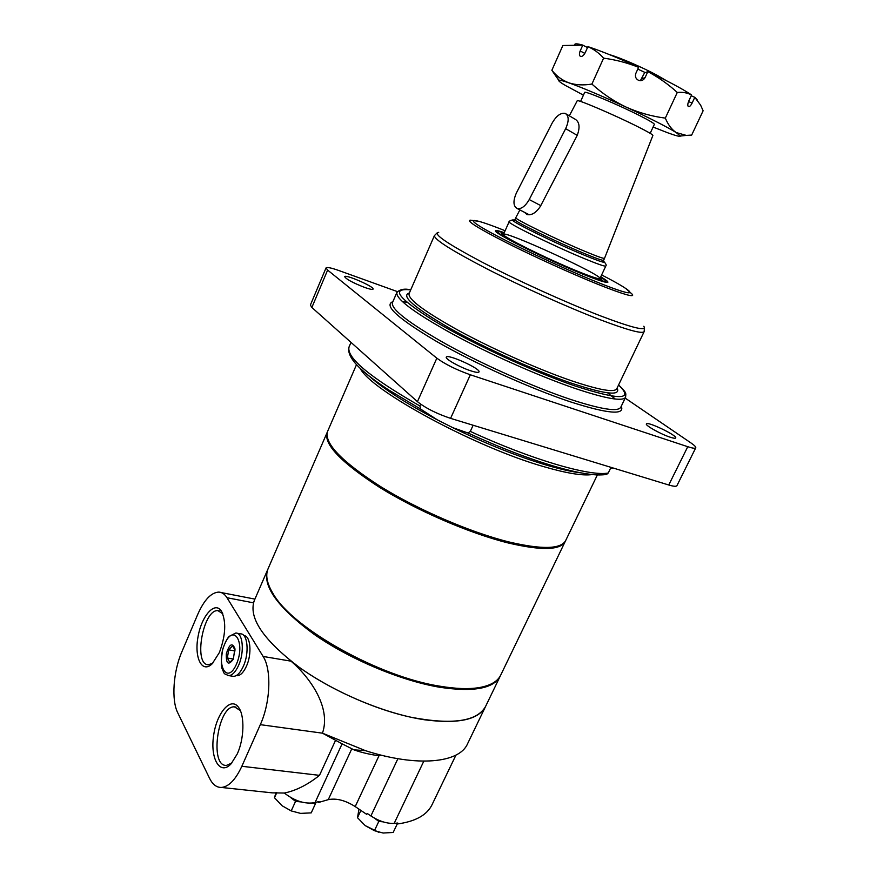 <?xml version="1.0" encoding="UTF-8"?>
<svg xmlns="http://www.w3.org/2000/svg" width="877" height="877" viewBox="0 0 877 877"><rect width="100%" height="100%" fill="white"/><g stroke="black" fill="none" stroke-linecap="round" stroke-linejoin="round"><path stroke-width="1.32" d="M420.664 404.187L419.875 405.963L420.828 409.197L437.382 419.875L452.861 427.702L467.945 432.975L470.313 431.396L473.131 425.246M610.556 468.23L612.815 468.055M606.215 474.501L608.243 473.021L610.984 467.353M600.756 276.825C606.051 279.938 608.408 281.78 607.816 282.328C606.38 282.986 598.213 280.322 583.326 274.337C548.114 260.217 493.4 233.041 495.472 230.892C495.505 230.081 498.432 230.673 504.264 232.646M625.191 398.103L690.955 442.94C694.463 445.341 696.064 446.974 695.757 447.807C695.231 448.629 692.556 448.257 687.754 446.7L470.335 374.786C456.358 369.809 445.187 364.273 436.834 358.178L327.625 270.094L326.025 267.934C326.891 266.959 331.122 267.803 338.741 270.489L397.413 291.613M695.757 447.807L676.934 485.661C676.32 486.658 673.591 486.428 668.756 484.992L450.581 418.362C436.593 413.67 425.542 408.101 417.43 401.655L311.861 307.465L310.381 305.064L326.025 267.934M597.38 474.906L565.72 540.462C561.039 549.243 542.052 549.726 508.77 541.909C470.335 532.35 417.978 509.789 380.234 486.384C341.515 461.39 323.953 443.071 327.57 431.429L356.511 364.635M364.766 287.481C352.949 282.854 346.24 279.248 344.661 276.661C345.121 273.92 374.786 286.922 373.087 289.114C372.561 289.772 369.787 289.235 364.766 287.481M670.105 437.174C660.776 434.192 644.957 425.312 646.382 423.909C647.018 420.949 677.603 435.617 675.696 437.974C675.323 438.533 673.459 438.27 670.105 437.174M470.631 370.774C459.91 367.32 444.869 358.857 446.305 357.147C447.117 353.486 481.221 368.921 479.006 371.947C478.425 372.791 475.641 372.396 470.631 370.774M600.328 277.713L601.852 279.314C601.469 280.41 594.124 278.086 579.796 272.319C547.259 259.274 497.237 234.269 501.655 233.435L503.858 233.545M578.71 271.706C547.917 259.351 500.416 235.672 503.486 234.367C503.727 229.884 603.19 275.422 599.956 278.535C599.166 279.357 592.085 277.088 578.71 271.706M600.723 276.869C605.415 279.653 607.651 281.364 607.454 282.01C606.566 282.975 598.432 280.366 583.062 274.183C547.423 259.899 492.315 232.427 495.954 230.969C496.316 230.388 499.079 230.969 504.242 232.701M600.624 277.099C604.33 279.39 605.952 280.761 605.503 281.221C604.198 281.901 596.36 279.346 581.966 273.558C548.114 259.987 495.604 233.885 497.818 231.923C497.873 231.276 499.978 231.616 504.132 232.931M569.326 115.819L577.219 100.789C576.277 98.652 614.415 114.909 637.634 126.617C647.829 131.758 652.916 134.696 652.894 135.442L604.538 258.298C603.913 258.836 597.456 256.555 585.178 251.458C557.016 239.772 513.242 218.395 515.808 217.671L519.875 209.921M577.23 135.354L540.769 205.624L529.237 199.561L565.654 128.667L577.23 135.354C580.19 127.297 579.5 121.925 575.159 119.239L566.257 114.021M565.654 128.667C569.14 120.873 568.998 115.786 565.216 113.407C560.699 112.574 556.336 115.819 552.115 123.142L516.41 192.94C512.924 200.976 513.188 206.172 517.189 208.54C521.333 209.241 525.345 206.248 529.237 199.561L540.769 205.624L540.429 206.281C536.132 212.793 531.615 215.556 526.902 214.547L524.589 212.366M653.102 127.044L667.474 132.69C675.882 135.782 680.212 136.9 680.442 136.034L676.156 132.537C666.706 126.726 649.978 118.231 625.992 107.038C613.56 101.085 602.203 93.422 591.909 84.071L603.606 58.156C598.969 52.938 593.729 49.112 587.897 46.7L585.277 52.543C583.819 55.372 582.262 56.687 580.585 56.468C579.193 55.689 579.061 53.848 580.179 50.954L584.838 53.409M587.513 47.544L582.777 45.155L580.179 50.954M582.777 45.155L562.859 45.516L551.863 70.281L558.923 80.235M582.953 45.133C578.151 43.817 575.455 43.521 574.863 44.223M587.897 46.7L588.072 46.678C601.096 50.976 617.956 57.827 638.631 67.244L635.891 73.262C634.816 76.485 635.715 78.853 638.599 80.355C641.427 81.144 643.597 80.213 645.099 77.56L647.829 71.629C658.506 77.351 668.329 84.291 677.285 92.458C682.712 91.953 687.48 92.798 691.58 95.012L688.883 100.767C687.656 103.683 687.469 105.624 688.335 106.577C689.443 106.972 690.714 105.788 692.117 103.058L694.803 97.336L691.229 95.768M580.585 101.458L584.663 92.425C583.961 90.276 619.074 105.065 640.374 115.972C649.736 120.763 654.406 123.547 654.363 124.337L650.186 133.315M694.803 97.336L700.613 105.141L703.124 110.776L691.668 135.08L686.285 135.398L676.156 132.537C671.716 129.555 668.099 124.753 665.325 118.121C651.644 116.345 638.533 112.651 625.992 107.038C601.732 95.878 582.679 87.799 568.811 82.811C562.694 80.662 559.351 79.84 558.759 80.322C558.309 80.859 560.436 82.526 565.15 85.321L583.435 95.144M645.275 72.594L637.809 69.086M666.421 80.684L657.169 75.29C642.688 67.474 618.888 57.169 609.822 54.769M591.909 84.071C583.315 85.475 575.619 85.058 568.811 82.811C562.08 80.213 556.424 76.036 551.863 70.281M647.829 71.629L644.507 72.923L640.374 80.684M647.851 71.541C667.978 81.144 682.514 88.917 691.482 94.859L691.58 95.012M603.606 58.156C615.72 59.768 627.384 62.826 638.609 67.332M665.325 118.121L677.285 92.458M697.215 99.89L694.694 97.183M483.578 686.691L477.373 688.028C467.255 689.618 454.626 689.158 439.487 686.658C378.985 677.614 292.622 629.017 273.602 594.738L270.555 589.169M565.468 540.956L500.712 675.115C497.61 681.539 490.276 685.726 478.689 687.678C468.493 689.278 455.755 688.807 440.473 686.285C379.423 677.132 292.162 628.053 272.999 593.499C266.915 583.468 265.282 575.169 268.132 568.625L327.373 431.944M565.237 541.46C560.535 550.274 541.548 550.778 508.265 542.984C469.82 533.446 417.474 510.896 379.752 487.48C341.043 462.464 323.503 444.124 327.132 432.449M455.952 755.097L432.043 804.713C427 815.084 415.424 821.508 397.314 823.985L397.774 823.032L394.168 823.393C386.812 823.689 379.05 821.212 370.894 815.961L367.167 813.428L366.718 814.382L355.218 806.577L378.963 755.831C369.009 754.297 360.655 752.302 353.913 749.835L365.402 750.646C417.277 767.419 459.34 763.001 467.485 743.926L485.584 706.434C478.732 719.699 458.408 724.161 424.621 719.787C385.727 713.999 334.784 692.775 299.419 667.43C263.297 640.035 248.257 617.737 254.297 600.537L267.923 569.118M500.471 675.586L500.252 676.068C493.773 688.544 473.69 692.282 439.991 687.305C401.173 680.837 349.967 659.383 314.174 634.378C277.581 607.399 262.091 585.803 267.704 569.601M221.311 787.447C228.733 786.812 235.573 779.752 241.844 766.279L260.316 724.654C270.522 702.444 271.673 669.326 263.122 656.456L226.99 597.719C224.742 594.135 222.024 592.26 218.833 592.096C211.204 592.457 204.166 599.89 197.742 614.382L181.835 651.874C173.306 671.442 171.234 699.967 177.724 712.749L209.581 778.359C212.596 784.455 216.509 787.48 221.311 787.447L272.199 792.852L284.334 793.038C294.869 801.15 305.097 804.341 315.04 802.63L342.107 743.828L353.913 749.835M315.04 802.63L319.075 801.468L318.625 802.444L328.272 799.649C336.286 798.004 345.275 800.317 355.218 806.577M377.57 754.209L378.765 755.799M365.402 750.646L322.451 733.172L342.107 743.828M284.334 793.038C295.944 790.681 307.652 784.783 319.491 775.356L335.551 740.352M254.166 600.855L253.486 602.828L254.166 600.855M236.22 675.608L237.13 675.728C240.506 675.531 243.631 672.33 246.481 666.125C252.17 653.771 250.548 635.617 243.949 635.65M237.305 753.869L231.166 763.735C220.149 775.97 210.096 759 213.582 735.803C216.608 712.661 231.09 695.987 238.741 707.64C244.793 715.873 244.19 738.862 237.305 753.869M219.393 652.521L212.212 663.768C202.028 673.887 194.069 657.86 198.016 636.823C201.578 615.786 214.887 600.756 221.399 611.105C226.398 621.541 225.729 635.343 219.393 652.521M500.252 676.068L485.584 706.434C477.055 721.607 451.918 725.158 410.184 717.079C370.182 708.243 322.385 685.792 291.043 661.17C309.055 676.595 331.583 707.048 322.451 733.172L260.316 724.654M231.736 763.1L226.474 765.391C209.186 766.794 217.781 705.492 234.433 706.851L240.309 710.545M212.771 663.198L208.518 664.722C193.006 665.435 203.091 608.868 217.978 610.666L222.747 613.736M272.199 792.852L269.436 792.556M233.37 658.901L233.107 659.482C228.327 665.709 226.058 663.856 226.299 653.902C229.346 644.036 232.219 642.26 234.904 648.596L233.37 658.901M236.976 633.238L240.495 633.863C247.643 633.358 249.517 652.872 243.389 666.18C240.364 672.769 237.075 676.167 233.501 676.375L232.295 676.178M235.036 649.978L232.569 645.9L228.722 649.857L227.318 658.024L229.763 662.299L233.26 659.131M235.047 650.931L228.722 649.857M233.315 659.022L227.318 658.024M384.488 756.358L387.13 756.555M377.954 754.713L380.212 755.448M383.041 821.837L378.809 821.431L374.413 830.705L365.238 825.63L357.498 817.693L358.978 809.131M397.599 823.054L396.59 823.163M374.413 830.705L383.15 833.029L393.181 832.448L397.566 823.262M378.809 821.431L374.632 818.241M357.498 817.693L360.896 810.436M365.238 825.63L378.546 832.185M301.206 801.951L295.56 801.359L291.208 810.907L282.131 805.777L274.479 797.719L276.014 792.501M315.83 802.4L315.567 803.431L312.552 803.124M291.208 810.907L300.57 813.385L311.214 812.88L315.567 803.431M295.56 801.359L290.572 797.467M274.479 797.719L276.803 792.589M592.216 474.545C582.975 475.959 567.002 473.383 544.299 466.805C475.707 447.511 370.456 390.331 360.162 368.296M581.002 472.856C572.758 471.892 562.563 469.699 550.416 466.268L546.437 465.117C517.737 456.5 486.538 444.025 452.861 427.702M437.382 419.875C420.741 411.181 406.194 402.729 393.74 394.54C383.205 387.579 374.885 381.298 368.768 375.696M601.633 274.94C639.322 294.201 641.01 299.945 596.601 281.912C561.423 267.737 507.761 242.458 485.376 229.588C462.519 216.52 473.854 218.143 505.108 230.75M311.861 307.465L327.625 270.094M417.43 401.655L436.834 358.178M450.581 418.362L470.335 374.786M668.756 484.992L687.754 446.7M621.278 406.226C625.071 415.358 608.09 413.889 570.357 401.83C531.089 388.774 474.961 363.473 436.812 341.602C397.928 318.592 383.293 305.284 392.885 301.666M402.291 301.535L406.731 302.17M611.85 396.086L615.226 399.024M618.592 384.959C627.691 393.696 625.619 393.28 625.608 397.215L620.773 407.268C618.011 412.047 601.151 409.395 570.193 399.298C534.532 387.371 484.619 365.27 447.544 344.924C409.318 323.427 390.956 309.362 392.425 302.729L396.875 292.49C399.89 289.311 404.505 288.412 410.743 289.794M625.608 397.215C622.977 401.71 606.204 398.816 575.29 388.511C539.651 376.354 489.673 354.176 452.444 333.951C414.076 312.607 395.549 298.794 396.875 292.49M618.559 385.025C634.4 400.087 619.918 400.416 575.126 385.99C532.997 371.607 471.256 343.104 434.532 321.114C397.939 298.279 390.002 287.853 410.721 289.859M617.112 388.062C621.069 396.185 605.667 394.497 570.894 382.997C535.091 370.708 484.06 347.643 449.298 328.009C413.801 307.345 400.493 295.67 409.362 292.951M570.73 380.497C538.368 369.338 493.247 349.276 459.559 331.035C424.775 311.773 407.937 299.32 409.055 293.674L434.433 235.584C434.104 239.432 451.743 250.592 487.327 269.064C521.749 286.647 567.276 307.103 599.451 319.458C627.548 330.103 642.446 334.148 644.156 331.605L616.761 388.774C614.36 392.786 599.013 390.024 570.73 380.497M643.795 326.255C647.292 331.583 632.766 328.086 600.208 315.753C566.114 302.598 516.991 280.322 482.394 262.311C446.908 243.499 432.339 233.512 438.719 232.361M625.542 288.314L632.394 294.387C634.784 297.763 623.251 294.398 597.807 284.28C571.256 273.58 533.435 256.391 506.259 242.666C478.206 228.305 466.213 220.807 470.291 220.171L479.335 221.388M419.875 405.963C369.71 377.165 346.097 357.476 349.068 346.897L351.008 342.392M420.828 409.197L388.171 389.629C372.276 379.105 361.181 370.171 354.9 362.826M571.968 455.437L549.945 448.706M608.243 473.021C590.331 476.715 531.319 459.614 470.313 431.396M599.791 474.95C590.122 474.994 576.123 472.429 557.772 467.277C531.023 459.592 501.074 448.158 467.945 432.975M688.544 101.579L692.117 103.058M645.099 77.56L641.8 78.809M603.431 260.907L603.628 260.25C602.981 260.82 596.524 258.551 584.246 253.464C556.084 241.822 512.332 220.412 514.92 219.634L515.808 217.671M601.907 260.118C607.849 264.076 602.006 262.442 584.378 255.218C549.002 240.638 498.3 214.942 516.158 220.861M603.705 261.324C606.018 263.878 606.72 265.435 605.81 266.005C605.097 266.674 598.059 264.251 584.707 258.759C553.957 246.141 506.237 222.681 509.142 221.749C508.068 221.585 513.188 218.965 514.054 220.28M394.168 823.393L423.81 761.17M370.894 815.961L397.895 758.693M328.272 799.649L351.732 748.914M253.486 602.828L226.99 597.719M291.043 661.17L263.122 656.456M319.491 775.356L241.844 766.279M236.439 664.207C227.099 685.606 215.589 664.656 224.731 643.981C233.644 622.747 245.801 642.644 236.439 664.207M233.501 676.375L228.722 675.619C222.681 672.988 225.049 674.797 222.013 668.57C220.927 665.237 221.168 658.759 222.747 649.123C224.972 642.852 227.066 638.631 229.029 636.45L235.77 633.03C242.885 632.514 244.716 652.06 238.588 665.402C235.573 672.001 232.284 675.411 228.722 675.619L227.494 675.422M368.713 375.663C374.72 381.199 383.063 387.481 393.74 394.54L388.171 389.629C359.263 370.828 346.229 356.588 349.068 346.897M581.056 472.889C572.944 471.947 562.738 469.743 550.416 466.268L557.772 467.277C580.618 473.723 596.985 476.09 606.884 474.38M402.39 301.633L406.807 302.247M607.662 392.841L615.095 399.013M437.195 232.844L434.433 235.584M644.42 327.713L644.156 331.605M501.6 233.523L500.811 234.587M601.83 279.412L601.534 280.706M517.189 208.54L529.28 214.788M558.759 80.322L551.951 70.434M680.442 136.034L686.285 135.398M603.628 260.25L604.538 258.298M514.92 219.634L514.558 220.215M599.956 278.535L605.81 266.005M503.486 234.367L509.142 221.749M477.373 688.028L478.689 687.678M273.602 594.738L272.999 593.499M221.201 592.556L254.922 599.112M236.056 707.081L234.433 706.851M240.254 710.469L238.741 707.64M219.403 610.929L217.978 610.666M222.692 613.604L221.399 611.105M237.13 675.728L236.253 675.586M234.992 649.693L234.904 648.596"/></g></svg>
